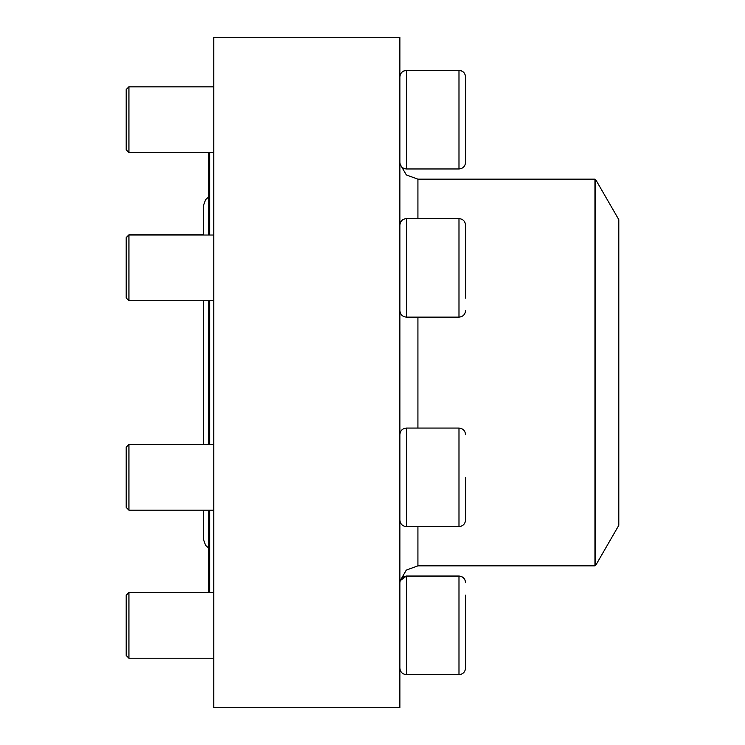 <?xml version="1.0" encoding="UTF-8"?>
<svg xmlns="http://www.w3.org/2000/svg" width="745" height="745" viewBox="0 0 745 745"><rect width="100%" height="100%" fill="white"/><g stroke="black" fill="none" stroke-linecap="round" stroke-linejoin="round"><path stroke-width="1.12" d="M465.55 149.717L465.55 89.679M458.985 70.356L406.435 70.356L458.985 70.44C462.971 70.831 465.159 73.019 465.55 77.005L465.55 162.391C465.159 166.386 462.971 168.575 458.985 168.966L458.985 70.356C462.971 70.747 465.159 72.935 465.55 76.921M399.869 77.005C400.261 73.019 402.449 70.831 406.435 70.44L406.435 168.966L458.985 168.966M128.932 152.539L126.194 149.801L126.194 89.596L128.932 86.858L128.932 152.539L213.768 152.539M458.985 218.611L406.435 218.611L406.435 317.128L458.985 317.128L458.985 218.611C462.971 218.993 465.159 221.191 465.55 225.176L465.55 298.056M128.932 300.71L126.194 297.972L126.194 237.562L128.932 234.833L128.932 300.71L213.768 300.71M465.55 477.331L465.55 520.019C465.159 524.014 462.971 526.203 458.985 526.594L458.985 428.068C462.971 428.459 465.159 430.647 465.55 434.633M128.932 510.167L126.194 507.438L126.194 447.028L128.932 444.29L128.932 510.167L213.768 510.167M208.293 592.545L208.293 510.167M208.293 444.486L208.293 300.71M208.293 235.029L208.293 152.539M209.662 152.539L209.662 235.029M209.662 300.71L209.662 444.486M209.662 510.167L209.662 592.545M595.655 565.436L618.806 525.346L618.806 219.654L595.655 179.564L595.655 565.436L594.948 565.846L594.948 179.154L417.926 179.154L406.37 174.963L400.167 164.338M213.768 37.25L213.768 707.75L399.869 707.75L399.869 37.25L213.768 37.25M465.55 646.613L465.55 595.357M465.55 595.19L465.55 668.079C465.159 672.064 462.971 674.253 458.985 674.644L458.985 576.034C462.971 576.425 465.159 578.614 465.55 582.609M128.932 658.226L126.194 655.488L126.194 595.199L128.932 592.461L128.932 658.226L213.768 658.226M458.985 674.644L406.435 674.644L406.435 576.034L458.985 576.034M128.932 592.461L208.293 592.461M458.985 428.068L406.435 428.068L406.435 526.594L458.985 526.594M594.948 565.846L417.926 565.846L417.926 526.594M417.926 428.068L417.926 317.128M417.926 218.611L417.926 179.154M126.194 89.512L128.932 86.774L213.768 86.774M406.435 70.356C402.449 70.747 400.261 72.935 399.869 76.921M128.932 86.858L213.768 86.858M406.435 168.966C402.449 168.575 400.261 166.386 399.869 162.391M126.194 237.767L128.932 235.029L213.768 235.029M406.435 218.611C402.449 219.002 400.261 221.191 399.869 225.176M406.435 317.128C402.449 316.746 400.261 314.548 399.869 310.563M458.985 317.128C462.971 316.746 465.159 314.548 465.55 310.563M126.194 447.224L128.932 444.486L213.768 444.486M406.435 428.068C402.449 428.459 400.261 430.647 399.869 434.633M406.435 526.594C402.449 526.203 400.261 524.014 399.869 520.019M417.926 565.846L406.286 570.102L400.13 580.858M594.948 179.154L595.655 179.564M203.515 300.71L203.515 444.486M203.515 510.167L203.515 539.427L205.518 545.293L208.293 547.715M208.293 197.285L205.518 199.707L203.515 205.573L203.515 235.029M399.869 582.692C400.261 578.697 402.449 576.509 406.435 576.118L458.985 576.118C462.971 576.509 465.159 578.697 465.55 582.692M126.194 595.283L128.932 592.545L213.768 592.545M406.435 674.644C402.449 674.253 400.261 672.064 399.869 668.079M406.435 576.034L400.167 580.662M128.932 444.29L203.515 444.29M128.932 234.833L203.515 234.833"/></g></svg>
